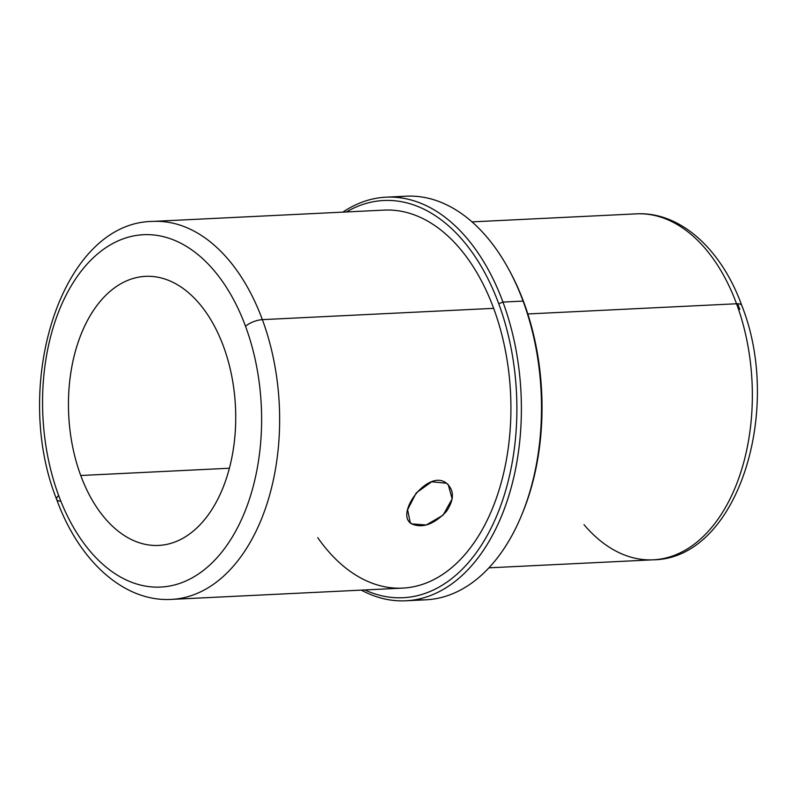 <?xml version="1.0" encoding="UTF-8"?>
<svg xmlns="http://www.w3.org/2000/svg" width="797" height="797" viewBox="0 0 797 797"><rect width="100%" height="100%" fill="white"/><g stroke="black" fill="none" stroke-linecap="round" stroke-linejoin="round"><path stroke-width="1.2" d="M411.74 523.888L409 521.148L411.74 523.888L410.226 522.653L407.616 509.701L416.213 492.925L431.675 481.786L446.519 483.241L448.253 484.696L452.148 498.932L443.042 515.211L426.236 524.994L411.74 523.888C422.46 528.541 434.006 524.406 446.38 511.475C454.34 499.619 454.39 490.205 446.519 483.241C428.009 468.297 394.047 514.424 411.74 523.888M223.439 346.277A134.703 83.486 87.2 0 1 158.653 545.427A134.703 83.486 87.2 0 1 80.736 475.5L229.397 468.238L80.736 475.5A134.703 83.486 -92.8 0 0 195.733 528.969A134.703 83.486 -92.8 0 0 223.439 346.277A134.703 83.486 -92.8 0 0 108.442 292.808A134.703 83.486 -92.8 0 0 80.736 475.5A134.703 83.486 87.2 0 1 145.522 276.35A134.703 83.486 87.2 0 1 223.439 346.277M583.992 524.665A173.188 107.336 -92.8 0 0 653.251 559.813A173.188 107.336 -92.8 0 0 736.548 303.767A12.832 4.563 -20.3 0 1 741.778 305.47A12.832 4.563 159.7 0 0 736.548 303.767A173.188 107.336 -92.8 0 0 636.365 213.855A173.188 107.336 87.2 0 1 736.548 303.767A173.188 107.336 87.2 0 1 653.251 559.813C737.643 558.886 783.471 409.887 741.778 305.47C721.654 249.69 680.449 211.374 636.365 213.855L472.023 221.875M737.614 303.747A160.356 99.386 87.2 0 1 739.805 309.425M527.823 313.958L736.548 303.767L527.823 313.958M521.288 515.958A198.842 123.236 -92.8 0 0 523.888 302.511A198.842 123.236 -92.8 0 0 509.303 270.352M508.775 269.386L509.821 271.309A198.842 123.236 87.2 0 1 523.888 302.511L523.071 301.087A202.049 125.229 -92.8 0 0 508.775 269.386A202.049 125.229 -92.8 0 0 396.169 197.337M386.077 197.178L406.191 196.192A202.049 125.229 87.2 0 1 523.071 301.087L523.888 302.511A198.842 123.236 87.2 0 1 521.716 514.962L520.869 516.974A202.049 125.229 -92.8 0 0 523.071 301.087L502.957 302.073A202.049 125.229 -92.8 0 0 386.077 197.178A202.049 125.229 -92.8 0 0 342.849 212.132A202.049 125.229 87.2 0 1 502.957 302.073L523.071 301.087A202.049 125.229 87.2 0 1 425.897 599.812A202.049 125.229 87.2 0 1 415.805 599.653A202.049 125.229 -92.8 0 0 520.869 516.974M361.3 590.119A202.049 125.229 -92.8 0 0 405.783 600.789A202.049 125.229 -92.8 0 0 502.957 302.073L498.743 303.737A198.842 123.236 -92.8 0 0 346.366 211.962A198.842 123.236 87.2 0 1 498.743 303.737L502.957 302.073A202.049 125.229 87.2 0 1 495.754 528.909A202.049 125.229 87.2 0 1 361.3 590.119M364.817 589.949A198.842 123.236 -92.8 0 0 493.353 523.45A198.842 123.236 -92.8 0 0 498.743 303.737A198.842 123.236 87.2 0 1 493.353 523.45A198.842 123.236 87.2 0 1 364.817 589.949M317.724 537.666A189.218 117.279 -92.8 0 0 470.001 548.306A189.218 117.279 -92.8 0 0 493.652 308.349L262.372 319.637A189.218 117.279 -92.8 0 0 152.914 221.407A189.218 117.279 87.2 0 1 262.372 319.637A12.832 4.563 159.7 0 0 245.526 326.282A176.396 109.328 -92.8 0 0 94.933 256.255A176.396 109.328 -92.8 0 0 58.649 495.495A12.832 4.563 159.7 0 0 56.677 499.45A12.832 4.563 159.7 0 0 60.841 501.174M56.677 499.45C11.009 385.21 61.339 222.204 152.914 221.407L384.194 210.109A189.218 117.279 87.2 0 1 493.652 308.349A189.218 117.279 87.2 0 1 402.644 588.106L171.375 599.394A189.218 117.279 -92.8 0 0 262.372 319.637A189.218 117.279 87.2 0 1 171.375 599.394C123.605 602.114 78.684 560.44 56.677 499.45A12.832 4.563 -20.3 0 1 58.649 495.495A176.396 109.328 -92.8 0 0 209.242 565.521A176.396 109.328 -92.8 0 0 245.526 326.282A12.832 4.563 -20.3 0 1 262.372 319.637L493.652 308.349M245.526 326.282A176.396 109.328 87.2 0 1 209.242 565.521A176.396 109.328 87.2 0 1 58.649 495.495A176.396 109.328 87.2 0 1 94.933 256.255A176.396 109.328 87.2 0 1 245.526 326.282M653.251 559.813L488.91 567.833M425.897 599.812L405.783 600.789"/></g></svg>
